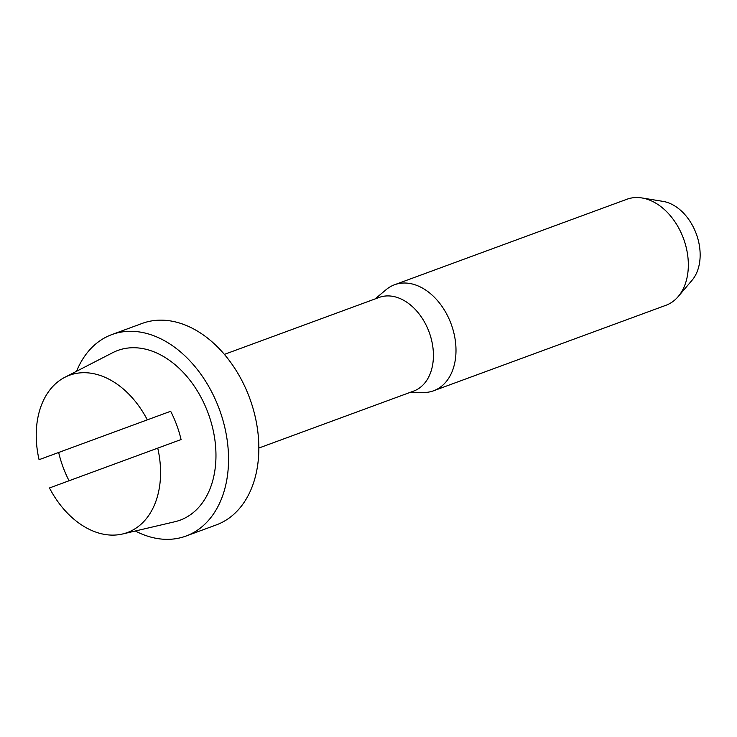 <?xml version="1.0" encoding="UTF-8"?>
<svg xmlns="http://www.w3.org/2000/svg" width="737" height="737" viewBox="0 0 737 737"><rect width="100%" height="100%" fill="white"/><g stroke="black" fill="none" stroke-linecap="round" stroke-linejoin="round"><path stroke-width="1.11" d="M409.56 392.6L423.913 392.508A56.491 39.531 -110.2 0 0 433.586 390.785L665.935 305.293A56.491 39.531 -110.2 0 0 678.187 296.578A56.491 39.531 -110.2 0 0 681.329 292.267A56.491 39.531 -110.2 0 0 682.241 235.37A56.491 39.531 -110.2 0 0 641.899 197.949A56.491 39.531 -110.2 0 0 626.911 199.257L394.571 284.74A56.491 39.531 -110.2 0 0 386.087 289.696L375.096 298.927M678.187 296.578L692.043 280.29A45.197 31.627 -110.2 0 0 694.549 276.836A45.197 31.627 -110.2 0 0 695.277 231.317A45.197 31.627 -110.2 0 0 663.005 201.376L641.899 197.949M433.586 390.785A56.491 39.531 -110.2 0 0 448.99 377.749A56.491 39.531 -110.2 0 0 445.194 311.419A56.491 39.531 -110.2 0 0 394.571 284.74M224.389 354.377L379.168 297.435A49.904 34.915 69.8 0 1 423.886 321A49.904 34.915 69.8 0 1 427.239 379.592A49.904 34.915 69.8 0 1 413.632 391.098L258.853 448.05M181.062 439.547L157.736 448.133A83.806 58.638 69.8 0 1 150.173 513.228A83.806 58.638 69.8 0 1 122.517 534.003A83.806 58.638 69.8 0 1 49.471 487.968L181.062 439.547A86.607 60.591 69.8 0 0 170.662 411.274L147.326 419.85L170.662 411.274M64.856 377.289A83.806 58.638 69.8 0 1 147.326 419.85L39.07 459.685A83.806 58.638 69.8 0 1 46.624 394.599A83.806 58.638 69.8 0 1 64.856 377.289L112.724 352.673A90.393 63.244 69.8 0 1 196.724 389.928A90.393 63.244 69.8 0 1 204.757 499.308A90.393 63.244 69.8 0 1 174.918 521.722L122.517 534.003M69.066 480.754A86.607 60.591 69.8 0 1 58.665 452.481M111.84 334.589L142.149 323.432A107.344 75.1 -110.2 0 1 249.696 398.247A107.344 75.1 -110.2 0 1 216.282 524.919L185.973 536.066A107.344 75.1 -110.2 0 0 219.396 409.394A107.344 75.1 -110.2 0 0 111.84 334.589A107.344 75.1 -110.2 0 0 76.565 371.264M135.332 530.999A107.344 75.1 -110.2 0 0 185.973 536.066"/></g></svg>
